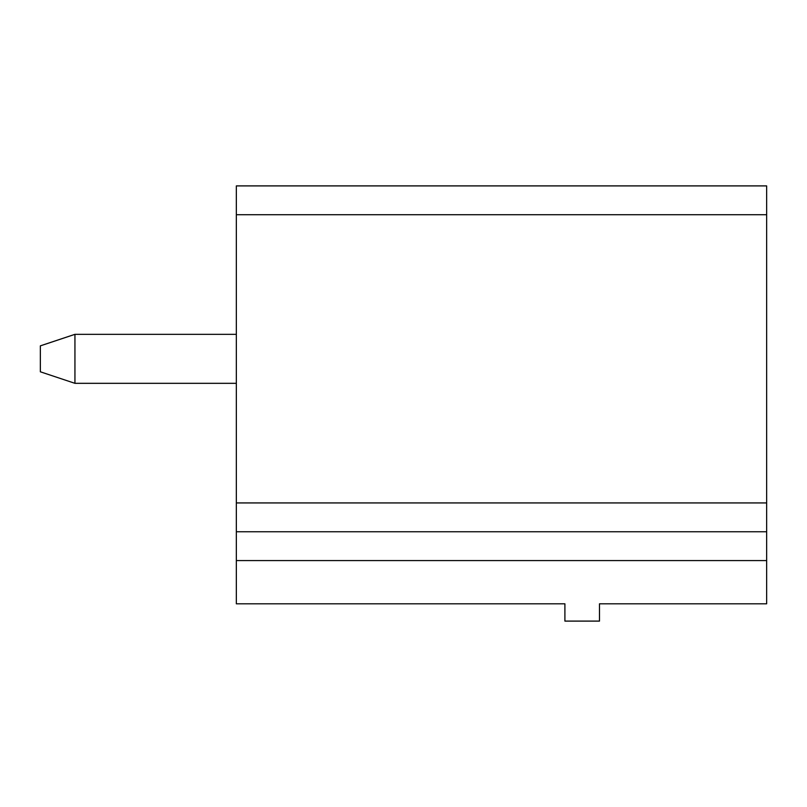 <?xml version="1.0" encoding="UTF-8"?>
<svg xmlns="http://www.w3.org/2000/svg" width="807" height="807" viewBox="0 0 807 807"><rect width="100%" height="100%" fill="white"/><g stroke="black" fill="none" stroke-linecap="round" stroke-linejoin="round"><path stroke-width="1.21" d="M236.34 560.572L236.34 185.903L766.65 185.903L766.65 603.807L599.49 603.807L599.49 621.097L564.9 621.097L564.9 603.807L236.34 603.807L236.34 560.572L766.65 560.572M236.34 531.752L766.65 531.752M236.34 334.33L74.94 334.33L74.94 383.325L236.34 383.325M74.94 334.33L40.35 345.86L40.35 371.795L74.94 383.325M236.34 214.723L766.65 214.723M236.34 502.932L766.65 502.932"/></g></svg>
